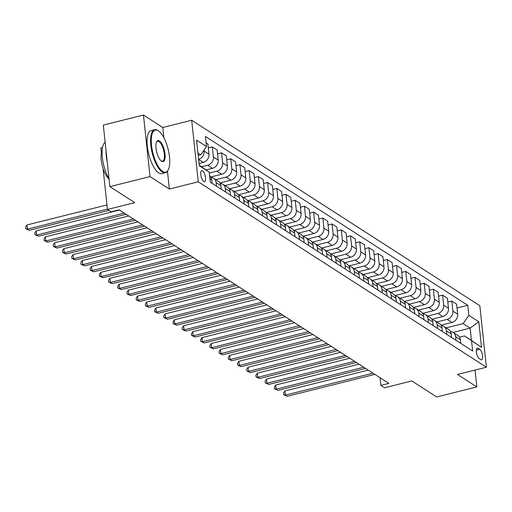 <?xml version="1.0" encoding="UTF-8"?>
<svg xmlns="http://www.w3.org/2000/svg" width="512" height="512" viewBox="0 0 512 512"><rect width="100%" height="100%" fill="white"/><g stroke="black" fill="none" stroke-linecap="round" stroke-linejoin="round"><path stroke-width="0.77" d="M203.718 181.434A5.683 2.054 76 0 0 204.531 181.626A5.683 2.054 76 0 0 205.363 176.627A5.683 2.054 76 0 0 202.579 170.79A5.683 2.054 76 0 0 201.773 170.598A5.683 2.054 76 0 0 200.934 175.597A5.683 2.054 76 0 0 203.718 181.434M102.509 147.514L100.883 147.923L101.389 152.666M143.45 115.04L103.309 125.088L109.882 186.624L150.022 176.582L169.37 189.03L198.266 181.798L191.693 120.256L162.79 127.488L143.45 115.04L150.022 176.582M198.266 181.798L486.4 367.232L479.821 305.696L191.693 120.256M486.4 367.232L457.498 374.464L476.845 386.912L475.046 370.074M476.845 386.912L436.704 396.96L411.834 380.954L384.538 387.782L380.851 385.408L388.877 383.405L119.168 209.824L111.142 211.834L107.456 209.459L134.752 202.63L109.882 186.624M479.75 349.325L478.131 348.282A5.504 1.99 76 0 0 477.344 348.096A5.504 1.99 76 0 0 476.538 352.934A5.504 1.99 76 0 0 479.232 358.592L480.851 359.635A5.504 1.99 76 0 0 481.638 359.821A5.504 1.99 76 0 0 482.445 354.982A5.504 1.99 76 0 0 479.75 349.325L476.352 350.176M468.845 315.354L478.797 321.76L481.53 347.373L464.448 335.923L471.45 340.429L470.138 328.122L463.136 323.616L468.845 315.354L467.77 305.293L205.434 136.461L206.509 146.522L200.794 154.784L197.926 152.934M199.245 165.242L209.242 172.134L210.317 182.195L472.659 351.034L471.584 340.973M209.242 172.134L199.296 165.734L196.557 140.122L206.509 146.522M103.098 168.659L107.456 209.459M380.026 377.702L380.851 385.408M453.088 332.39L470.138 328.122L478.797 321.76M464.448 335.923L459.52 337.158M446.086 327.885L463.136 323.616M441.03 325.197L451.968 322.458A7.104 6.176 -57.2 0 0 457.683 314.202L456.608 304.134L451.814 301.056L447.808 302.054M436.877 321.952L447.181 319.373A7.104 6.176 -57.2 0 0 452.89 311.117L451.814 301.056M431.821 319.27L442.758 316.531A7.104 6.176 -57.2 0 0 448.474 308.269L447.398 298.208L442.605 295.123L438.598 296.128M427.667 316.026L437.971 313.446A7.104 6.176 -57.2 0 0 443.68 305.19L442.605 295.123M422.611 313.338L433.549 310.605A7.104 6.176 -57.2 0 0 439.258 302.342L438.182 292.282L433.395 289.197L429.382 290.202M418.451 310.099L428.755 307.52A7.104 6.176 -57.2 0 0 434.47 299.258L433.395 289.197M413.395 307.411L424.339 304.672A7.104 6.176 -57.2 0 0 430.048 296.416L428.973 286.349L424.186 283.27L420.173 284.275M409.242 304.173L419.546 301.594A7.104 6.176 -57.2 0 0 425.261 293.331L424.186 283.27M404.186 301.485L415.123 298.746A7.104 6.176 -57.2 0 0 420.838 290.483L419.763 280.422L414.97 277.338L410.963 278.342M400.032 298.24L410.336 295.661A7.104 6.176 -57.2 0 0 416.045 287.405L414.97 277.338M394.976 295.552L405.914 292.819A7.104 6.176 -57.2 0 0 411.622 284.557L410.547 274.496L405.76 271.411L401.747 272.416M390.816 292.314L401.126 289.734A7.104 6.176 -57.2 0 0 406.835 281.472L405.76 271.411M385.76 289.626L396.704 286.886A7.104 6.176 -57.2 0 0 402.413 278.63L401.338 268.57L396.55 265.485L392.538 266.49M381.606 286.387L391.91 283.808A7.104 6.176 -57.2 0 0 397.626 275.546L396.55 265.485M376.55 283.699L387.488 280.96A7.104 6.176 -57.2 0 0 393.203 272.704L392.128 262.637L387.334 259.558L383.328 260.557M372.397 280.454L382.701 277.875A7.104 6.176 -57.2 0 0 388.41 269.619L387.334 259.558M367.341 277.773L378.278 275.034A7.104 6.176 -57.2 0 0 383.994 266.771L382.918 256.71L378.125 253.626L374.118 254.63M363.187 274.528L373.491 271.949A7.104 6.176 -57.2 0 0 379.2 263.693L378.125 253.626M358.131 271.84L369.069 269.107A7.104 6.176 -57.2 0 0 374.778 260.845L373.702 250.784L368.915 247.699L364.902 248.704M353.971 268.602L364.275 266.022A7.104 6.176 -57.2 0 0 369.99 257.76L368.915 247.699M348.915 265.914L359.859 263.174A7.104 6.176 -57.2 0 0 365.568 254.918L364.493 244.851L359.706 241.773L355.693 242.778M344.762 262.675L355.066 260.096A7.104 6.176 -57.2 0 0 360.781 251.834L359.706 241.773M339.706 259.987L350.643 257.248A7.104 6.176 -57.2 0 0 356.358 248.986L355.283 238.925L350.49 235.84L346.483 236.845M335.552 256.742L345.856 254.163A7.104 6.176 -57.2 0 0 351.565 245.907L350.49 235.84M330.496 254.054L341.434 251.322A7.104 6.176 -57.2 0 0 347.149 243.059L346.067 232.998L341.28 229.914L337.267 230.918M326.342 250.816L336.646 248.237A7.104 6.176 -57.2 0 0 342.355 239.974L341.28 229.914M321.286 248.128L332.224 245.389A7.104 6.176 -57.2 0 0 337.933 237.133L336.858 227.072L332.07 223.987L328.058 224.992M317.126 244.89L327.43 242.31A7.104 6.176 -57.2 0 0 333.146 234.048L332.07 223.987M312.07 242.202L323.014 239.462A7.104 6.176 -57.2 0 0 328.723 231.206L327.648 221.139L322.861 218.061L318.848 219.059M307.917 238.957L318.221 236.384A7.104 6.176 -57.2 0 0 323.936 228.122L322.861 218.061M302.861 236.275L313.798 233.536A7.104 6.176 -57.2 0 0 319.514 225.274L318.438 215.213L313.645 212.128L309.638 213.133M298.707 233.03L309.011 230.451A7.104 6.176 -57.2 0 0 314.72 222.195L313.645 212.128M293.651 230.342L304.589 227.61A7.104 6.176 -57.2 0 0 310.298 219.347L309.222 209.286L304.435 206.202L300.422 207.206M289.491 227.104L299.802 224.525A7.104 6.176 -57.2 0 0 305.51 216.262L304.435 206.202M284.435 224.416L295.379 221.677A7.104 6.176 -57.2 0 0 301.088 213.421L300.013 203.354L295.226 200.275L291.213 201.28M280.282 221.178L290.586 218.598A7.104 6.176 -57.2 0 0 296.301 210.336L295.226 200.275M275.226 218.49L286.163 215.75A7.104 6.176 -57.2 0 0 291.878 207.488L290.803 197.427L286.01 194.342L282.003 195.347M271.072 215.245L281.376 212.666A7.104 6.176 -57.2 0 0 287.085 204.41L286.01 194.342M266.016 212.557L276.954 209.824A7.104 6.176 -57.2 0 0 282.669 201.562L281.594 191.501L276.8 188.416L272.794 189.421M261.862 209.318L272.166 206.739A7.104 6.176 -57.2 0 0 277.875 198.477L276.8 188.416M256.806 206.63L267.744 203.891A7.104 6.176 -57.2 0 0 273.453 195.635L272.378 185.574L267.59 182.49L263.578 183.494M252.646 203.392L262.95 200.813A7.104 6.176 -57.2 0 0 268.666 192.55L267.59 182.49M247.59 200.704L258.534 197.965A7.104 6.176 -57.2 0 0 264.243 189.709L263.168 179.642L258.381 176.563L254.368 177.562M243.437 197.459L253.741 194.886A7.104 6.176 -57.2 0 0 259.456 186.624L258.381 176.563M238.381 194.778L249.318 192.038A7.104 6.176 -57.2 0 0 255.034 183.776L253.958 173.715L249.165 170.63L245.158 171.635M234.227 191.533L244.531 188.954A7.104 6.176 -57.2 0 0 250.24 180.698L249.165 170.63M229.171 188.845L240.109 186.112A7.104 6.176 -57.2 0 0 245.818 177.85L244.742 167.789L239.955 164.704L235.942 165.709M225.018 185.606L235.322 183.027A7.104 6.176 -57.2 0 0 241.03 174.765L239.955 164.704M219.955 182.918L230.899 180.179A7.104 6.176 -57.2 0 0 236.608 171.923L235.533 161.856L230.746 158.778L226.733 159.782M215.802 179.68L226.106 177.101A7.104 6.176 -57.2 0 0 231.821 168.838L230.746 158.778M210.746 176.992L221.683 174.253A7.104 6.176 -57.2 0 0 227.398 165.99L226.323 155.93L221.53 152.851L217.523 153.85M209.344 173.062L216.896 171.168A7.104 6.176 -57.2 0 0 222.605 162.912L221.53 152.851M206.112 169.92L212.474 168.326A7.104 6.176 -57.2 0 0 218.189 160.064L217.114 150.003L212.32 146.918L208.314 147.923M201.606 166.765L207.686 165.242A7.104 6.176 -57.2 0 0 213.395 156.979L212.32 146.918M199.053 163.45L203.264 162.4A7.104 6.176 -57.2 0 0 208.973 154.138L207.898 144.077L206.125 142.931M198.195 155.43L200.794 154.784M460.8 343.405L460.422 339.814A7.104 6.176 -57.2 0 0 457.843 335.45L453.05 332.365A7.104 6.176 -57.2 0 0 450.477 331.507M467.77 305.293L457.018 307.987M456.013 340.32L455.629 336.73A7.104 6.176 -57.2 0 0 453.05 332.365M451.59 337.472L451.206 333.882A7.104 6.176 -57.2 0 0 448.627 329.517L443.84 326.438A7.104 6.176 -57.2 0 0 441.261 325.581M446.803 334.394L446.419 330.803A7.104 6.176 -57.2 0 0 443.84 326.438M442.381 331.546L441.997 327.955A7.104 6.176 -57.2 0 0 439.418 323.59L434.63 320.506A7.104 6.176 -57.2 0 0 432.051 319.654M437.587 328.461L437.21 324.87A7.104 6.176 -57.2 0 0 434.63 320.506M433.171 325.619L432.787 322.029A7.104 6.176 -57.2 0 0 430.208 317.664L425.414 314.579A7.104 6.176 -57.2 0 0 422.842 313.722M428.378 322.534L427.994 318.944A7.104 6.176 -57.2 0 0 425.414 314.579M423.955 319.686L423.571 316.096A7.104 6.176 -57.2 0 0 420.992 311.731L416.205 308.653A7.104 6.176 -57.2 0 0 413.632 307.795M419.168 316.608L418.784 313.018A7.104 6.176 -57.2 0 0 416.205 308.653M414.746 313.76L414.362 310.17A7.104 6.176 -57.2 0 0 411.782 305.805L406.995 302.72A7.104 6.176 -57.2 0 0 404.416 301.869M409.958 310.675L409.574 307.091A7.104 6.176 -57.2 0 0 406.995 302.72M405.536 307.834L405.152 304.243A7.104 6.176 -57.2 0 0 402.573 299.878L397.786 296.794A7.104 6.176 -57.2 0 0 395.206 295.942M400.742 304.749L400.358 301.158A7.104 6.176 -57.2 0 0 397.786 296.794M396.326 301.907L395.942 298.317A7.104 6.176 -57.2 0 0 393.363 293.952L388.57 290.867A7.104 6.176 -57.2 0 0 385.997 290.01M391.533 298.822L391.149 295.232A7.104 6.176 -57.2 0 0 388.57 290.867M387.11 295.974L386.726 292.384A7.104 6.176 -57.2 0 0 384.147 288.019L379.36 284.941A7.104 6.176 -57.2 0 0 376.781 284.083M382.323 292.896L381.939 289.306A7.104 6.176 -57.2 0 0 379.36 284.941M377.901 290.048L377.517 286.458A7.104 6.176 -57.2 0 0 374.938 282.093L370.15 279.008A7.104 6.176 -57.2 0 0 367.571 278.157M373.114 286.963L372.73 283.373A7.104 6.176 -57.2 0 0 370.15 279.008M368.691 284.122L368.307 280.531A7.104 6.176 -57.2 0 0 365.728 276.166L360.934 273.082A7.104 6.176 -57.2 0 0 358.362 272.224M363.898 281.037L363.514 277.446A7.104 6.176 -57.2 0 0 360.934 273.082M359.475 278.189L359.091 274.605A7.104 6.176 -57.2 0 0 356.518 270.234L351.725 267.155A7.104 6.176 -57.2 0 0 349.152 266.298M354.688 275.11L354.304 271.52A7.104 6.176 -57.2 0 0 351.725 267.155M350.266 272.262L349.882 268.672A7.104 6.176 -57.2 0 0 347.302 264.307L342.515 261.222A7.104 6.176 -57.2 0 0 339.936 260.371M345.478 269.178L345.094 265.594A7.104 6.176 -57.2 0 0 342.515 261.222M341.056 266.336L340.672 262.746A7.104 6.176 -57.2 0 0 338.093 258.381L333.306 255.296A7.104 6.176 -57.2 0 0 330.726 254.445M336.262 263.251L335.885 259.661A7.104 6.176 -57.2 0 0 333.306 255.296M331.846 260.41L331.462 256.819A7.104 6.176 -57.2 0 0 328.883 252.454L324.09 249.37A7.104 6.176 -57.2 0 0 321.517 248.512M327.053 257.325L326.669 253.734A7.104 6.176 -57.2 0 0 324.09 249.37M322.63 254.477L322.246 250.886A7.104 6.176 -57.2 0 0 319.667 246.522L314.88 243.443A7.104 6.176 -57.2 0 0 312.301 242.586M317.843 251.398L317.459 247.808A7.104 6.176 -57.2 0 0 314.88 243.443M313.421 248.55L313.037 244.96A7.104 6.176 -57.2 0 0 310.458 240.595L305.67 237.51A7.104 6.176 -57.2 0 0 303.091 236.659M308.634 245.466L308.25 241.875A7.104 6.176 -57.2 0 0 305.67 237.51M304.211 242.624L303.827 239.034A7.104 6.176 -57.2 0 0 301.248 234.669L296.454 231.584A7.104 6.176 -57.2 0 0 293.882 230.733M299.418 239.539L299.034 235.949A7.104 6.176 -57.2 0 0 296.454 231.584M294.995 236.691L294.618 233.107A7.104 6.176 -57.2 0 0 292.038 228.736L287.245 225.658A7.104 6.176 -57.2 0 0 284.672 224.8M290.208 233.613L289.824 230.022A7.104 6.176 -57.2 0 0 287.245 225.658M285.786 230.765L285.402 227.174A7.104 6.176 -57.2 0 0 282.822 222.81L278.035 219.731A7.104 6.176 -57.2 0 0 275.456 218.874M280.998 227.68L280.614 224.096A7.104 6.176 -57.2 0 0 278.035 219.731M276.576 224.838L276.192 221.248A7.104 6.176 -57.2 0 0 273.613 216.883L268.826 213.798A7.104 6.176 -57.2 0 0 266.246 212.947M271.789 221.754L271.405 218.163A7.104 6.176 -57.2 0 0 268.826 213.798M267.366 218.912L266.982 215.322A7.104 6.176 -57.2 0 0 264.403 210.957L259.61 207.872A7.104 6.176 -57.2 0 0 257.037 207.014M262.573 215.827L262.189 212.237A7.104 6.176 -57.2 0 0 259.61 207.872M258.15 212.979L257.766 209.389A7.104 6.176 -57.2 0 0 255.194 205.024L250.4 201.946A7.104 6.176 -57.2 0 0 247.827 201.088M253.363 209.901L252.979 206.31A7.104 6.176 -57.2 0 0 250.4 201.946M248.941 207.053L248.557 203.462A7.104 6.176 -57.2 0 0 245.978 199.098L241.19 196.013A7.104 6.176 -57.2 0 0 238.611 195.162M244.154 203.968L243.77 200.378A7.104 6.176 -57.2 0 0 241.19 196.013M239.731 201.126L239.347 197.536A7.104 6.176 -57.2 0 0 236.768 193.171L231.981 190.086A7.104 6.176 -57.2 0 0 229.402 189.235M234.938 198.042L234.554 194.451A7.104 6.176 -57.2 0 0 231.981 190.086M230.522 195.194L230.138 191.61A7.104 6.176 -57.2 0 0 227.558 187.238L222.765 184.16A7.104 6.176 -57.2 0 0 220.192 183.302M225.728 192.115L225.344 188.525A7.104 6.176 -57.2 0 0 222.765 184.16M221.306 189.267L220.922 185.677A7.104 6.176 -57.2 0 0 218.342 181.312L213.555 178.234A7.104 6.176 -57.2 0 0 210.976 177.376M216.518 186.182L216.134 182.598A7.104 6.176 -57.2 0 0 213.555 178.234M212.096 183.341L211.712 179.75A7.104 6.176 -57.2 0 0 209.632 175.744M198.605 159.277A7.104 6.176 -57.2 0 0 204.186 151.053L204.077 150.035M471.45 340.429L481.53 347.373M169.37 189.03L167.462 171.226M163.891 137.779L162.79 127.488M368.211 370.099L284.922 390.944L285.363 395.104L372.986 373.178M287.206 396.288L283.699 394.733L285.363 395.104L287.206 396.288L374.829 374.362M283.699 394.733L283.52 393.069L284.922 390.944M359.002 364.173L275.706 385.018L276.154 389.171L363.776 367.245M277.997 390.362L274.483 388.806L276.154 389.171L277.997 390.362L365.619 368.435M274.483 388.806L274.304 387.142L275.706 385.018M349.792 358.246L266.496 379.085L266.944 383.245L354.566 361.318M268.781 384.429L265.274 382.874L266.944 383.245L268.781 384.429L356.41 362.502M265.274 382.874L265.094 381.21L266.496 379.085M340.576 352.314L257.286 373.158L257.728 377.318L345.357 355.392M259.571 378.502L256.064 376.947L257.728 377.318L259.571 378.502L347.194 356.576M256.064 376.947L255.885 375.283L257.286 373.158M331.366 346.387L248.077 367.232L248.518 371.392L336.141 349.459M250.362 372.576L246.848 371.021L248.518 371.392L250.362 372.576L337.984 350.65M246.848 371.021L246.675 369.357L248.077 367.232M162.682 171.379A21.664 7.84 76 0 0 168.314 169.715A21.664 7.84 76 0 0 168.122 149.184A21.664 7.84 76 0 0 158.624 130.989A21.664 7.84 76 0 0 158.342 130.797A21.664 7.84 76 0 0 151.52 145.306A21.664 7.84 76 0 0 162.682 171.379M168.314 169.715L168.026 170.291A22.195 8.032 -104 0 1 165.421 172.742A22.195 8.032 -104 0 1 162.253 172A22.195 8.032 -104 0 1 151.386 149.19A22.195 8.032 -104 0 1 154.643 129.683A22.195 8.032 -104 0 1 157.811 130.419A22.195 8.032 -104 0 1 158.093 130.611L158.624 130.989M161.6 161.235A10.829 3.923 -104 0 1 161.459 161.146A10.829 3.923 -104 0 1 156.71 152.045A10.829 3.923 -104 0 1 156.614 141.779A10.829 3.923 -104 0 1 159.43 140.947A10.829 3.923 -104 0 1 165.011 153.984A10.829 3.923 -104 0 1 161.6 161.235M161.19 160.934A10.298 3.731 76 0 0 162.534 161.203A10.298 3.731 76 0 0 164.045 152.147A10.298 3.731 76 0 0 159.002 141.562A10.298 3.731 76 0 0 157.53 141.222A10.298 3.731 76 0 0 156.474 142.086M165.421 172.742L161.888 173.626A22.195 8.032 -104 0 1 158.72 172.883A22.195 8.032 -104 0 1 147.853 150.074A22.195 8.032 -104 0 1 151.11 130.566L154.643 129.683M109.062 178.97A15.981 5.786 -104 0 1 102.163 165.37A15.981 5.786 -104 0 1 102.138 150.438M107.27 162.163A22.195 8.032 -104 0 1 106.086 151.091M109.037 178.682A22.195 8.032 -104 0 1 102.33 157.414A22.195 8.032 -104 0 1 105.146 142.278M322.157 340.461L238.861 361.306L239.309 365.459L326.931 343.533M241.152 366.643L237.638 365.094L239.309 365.459L241.152 366.643L328.774 344.717M237.638 365.094L237.459 363.43L238.861 361.306M312.941 334.534L229.651 355.373L230.093 359.533L317.722 337.606M231.936 360.717L228.429 359.162L230.093 359.533L231.936 360.717L319.565 338.79M228.429 359.162L228.25 357.498L229.651 355.373M303.731 328.602L220.442 349.446L220.883 353.606L308.506 331.68M222.726 354.79L219.219 353.235L220.883 353.606L222.726 354.79L310.349 332.864M219.219 353.235L219.04 351.571L220.442 349.446M294.522 322.675L211.226 343.52L211.674 347.674L299.296 325.747M213.517 348.864L210.003 347.309L211.674 347.674L213.517 348.864L301.139 326.938M210.003 347.309L209.83 345.645L211.226 343.52M285.312 316.749L202.016 337.587L202.464 341.747L290.086 319.821M204.301 342.931L200.794 341.376L202.464 341.747L204.301 342.931L291.93 321.005M200.794 341.376L200.614 339.712L202.016 337.587M276.096 310.816L192.806 331.661L193.248 335.821L280.877 313.894M195.091 337.005L191.584 335.45L193.248 335.821L195.091 337.005L282.72 315.078M191.584 335.45L191.405 333.786L192.806 331.661M266.886 304.89L183.597 325.734L184.038 329.894L271.661 307.962M185.882 331.078L182.368 329.523L184.038 329.894L185.882 331.078L273.504 309.152M182.368 329.523L182.195 327.859L183.597 325.734M257.677 298.963L174.381 319.808L174.829 323.962L262.451 302.035M176.672 325.152L173.158 323.597L174.829 323.962L176.672 325.152L264.294 303.219M173.158 323.597L172.979 321.933L174.381 319.808M248.467 293.037L165.171 313.875L165.619 318.035L253.242 296.109M167.456 319.219L163.949 317.664L165.619 318.035L167.456 319.219L255.085 297.293M163.949 317.664L163.77 316L165.171 313.875M239.251 287.104L155.962 307.949L156.403 312.109L244.032 290.182M158.246 313.293L154.739 311.738L156.403 312.109L158.246 313.293L245.869 291.366M154.739 311.738L154.56 310.074L155.962 307.949M230.042 281.178L146.752 302.022L147.194 306.176L234.816 284.25M149.037 307.366L145.523 305.811L147.194 306.176L149.037 307.366L236.659 285.44M145.523 305.811L145.35 304.147L146.752 302.022M220.832 275.251L137.536 296.09L137.984 300.25L225.606 278.323M139.827 301.434L136.314 299.878L137.984 300.25L139.827 301.434L227.45 279.507M136.314 299.878L136.134 298.221L137.536 296.09M211.616 269.318L128.326 290.163L128.768 294.323L216.397 272.397M130.611 295.507L127.104 293.952L128.768 294.323L130.611 295.507L218.24 273.581M127.104 293.952L126.925 292.288L128.326 290.163M202.406 263.392L119.117 284.237L119.558 288.397L207.181 266.464M121.402 289.581L117.894 288.026L119.558 288.397L121.402 289.581L209.024 267.654M117.894 288.026L117.715 286.362L119.117 284.237M193.197 257.466L109.901 278.31L110.349 282.464L197.971 260.538M112.192 283.654L108.678 282.099L110.349 282.464L112.192 283.654L199.814 261.722M108.678 282.099L108.499 280.435L109.901 278.31M183.987 251.539L100.691 272.378L101.139 276.538L188.762 254.611M102.976 277.722L99.469 276.166L101.139 276.538L102.976 277.722L190.605 255.795M99.469 276.166L99.29 274.502L100.691 272.378M174.771 245.606L91.482 266.451L91.923 270.611L179.552 248.685M93.766 271.795L90.259 270.24L91.923 270.611L93.766 271.795L181.389 249.869M90.259 270.24L90.08 268.576L91.482 266.451M165.562 239.68L82.272 260.525L82.714 264.678L170.336 242.752M84.557 265.869L81.043 264.314L82.714 264.678L84.557 265.869L172.179 243.942M81.043 264.314L80.87 262.65L82.272 260.525M156.352 233.754L73.056 254.592L73.504 258.752L161.126 236.826M75.347 259.936L71.834 258.381L73.504 258.752L75.347 259.936L162.97 238.01M71.834 258.381L71.654 256.723L73.056 254.592M147.136 227.821L63.846 248.666L64.288 252.826L151.917 230.899M66.131 254.01L62.624 252.454L64.288 252.826L66.131 254.01L153.76 232.083M62.624 252.454L62.445 250.79L63.846 248.666M137.926 221.894L54.637 242.739L55.078 246.899L142.707 224.966M56.922 248.083L53.414 246.528L55.078 246.899L56.922 248.083L144.544 226.157M53.414 246.528L53.235 244.864L54.637 242.739M128.717 215.968L45.427 236.813L45.869 240.966L133.491 219.04M47.712 242.157L44.198 240.602L45.869 240.966L47.712 242.157L135.334 220.224M44.198 240.602L44.026 238.938L45.427 236.813M119.507 210.042L36.211 230.88L36.659 235.04L124.282 213.114M38.502 236.224L34.989 234.669L36.659 235.04L38.502 236.224L126.125 214.298M34.989 234.669L34.81 233.005L36.211 230.88M106.976 204.941L27.002 224.954L27.443 229.114L107.418 209.101M29.286 230.298L25.779 228.742L27.443 229.114L29.286 230.298L108.883 210.381M25.779 228.742L25.6 227.078L27.002 224.954M447.181 319.373L451.968 322.458M437.971 313.446L442.758 316.531M428.755 307.52L433.549 310.605M419.546 301.594L424.339 304.672M410.336 295.661L415.123 298.746M401.126 289.734L405.914 292.819M391.91 283.808L396.704 286.886M382.701 277.875L387.488 280.96M373.491 271.949L378.278 275.034M364.275 266.022L369.069 269.107M355.066 260.096L359.859 263.174M345.856 254.163L350.643 257.248M336.646 248.237L341.434 251.322M327.43 242.31L332.224 245.389M318.221 236.384L323.014 239.462M309.011 230.451L313.798 233.536M299.802 224.525L304.589 227.61M290.586 218.598L295.379 221.677M281.376 212.666L286.163 215.75M272.166 206.739L276.954 209.824M262.95 200.813L267.744 203.891M253.741 194.886L258.534 197.965M244.531 188.954L249.318 192.038M235.322 183.027L240.109 186.112M226.106 177.101L230.899 180.179M216.896 171.168L221.683 174.253M207.686 165.242L212.474 168.326M198.618 159.411L203.264 162.4M452.89 311.117L457.683 314.202M455.629 336.73L460.422 339.814M446.419 330.803L451.206 333.882M443.68 305.19L448.474 308.269M437.21 324.87L441.997 327.955M434.47 299.258L439.258 302.342M427.994 318.944L432.787 322.029M425.261 293.331L430.048 296.416M418.784 313.018L423.571 316.096M416.045 287.405L420.838 290.483M409.574 307.091L414.362 310.17M406.835 281.472L411.622 284.557M400.358 301.158L405.152 304.243M397.626 275.546L402.413 278.63M391.149 295.232L395.942 298.317M388.41 269.619L393.203 272.704M381.939 289.306L386.726 292.384M379.2 263.693L383.994 266.771M372.73 283.373L377.517 286.458M369.99 257.76L374.778 260.845M363.514 277.446L368.307 280.531M360.781 251.834L365.568 254.918M354.304 271.52L359.091 274.605M351.565 245.907L356.358 248.986M345.094 265.594L349.882 268.672M342.355 239.974L347.149 243.059M335.885 259.661L340.672 262.746M333.146 234.048L337.933 237.133M326.669 253.734L331.462 256.819M323.936 228.122L328.723 231.206M317.459 247.808L322.246 250.886M314.72 222.195L319.514 225.274M308.25 241.875L313.037 244.96M305.51 216.262L310.298 219.347M299.034 235.949L303.827 239.034M296.301 210.336L301.088 213.421M289.824 230.022L294.618 233.107M287.085 204.41L291.878 207.488M280.614 224.096L285.402 227.174M277.875 198.477L282.669 201.562M271.405 218.163L276.192 221.248M268.666 192.55L273.453 195.635M262.189 212.237L266.982 215.322M259.456 186.624L264.243 189.709M252.979 206.31L257.766 209.389M250.24 180.698L255.034 183.776M243.77 200.378L248.557 203.462M241.03 174.765L245.818 177.85M234.554 194.451L239.347 197.536M231.821 168.838L236.608 171.923M225.344 188.525L230.138 191.61M222.605 162.912L227.398 165.99M216.134 182.598L220.922 185.677M213.395 156.979L218.189 160.064M209.939 178.605L211.712 179.75M204.186 151.053L208.973 154.138M476.736 348.627L478.131 348.282"/></g></svg>
